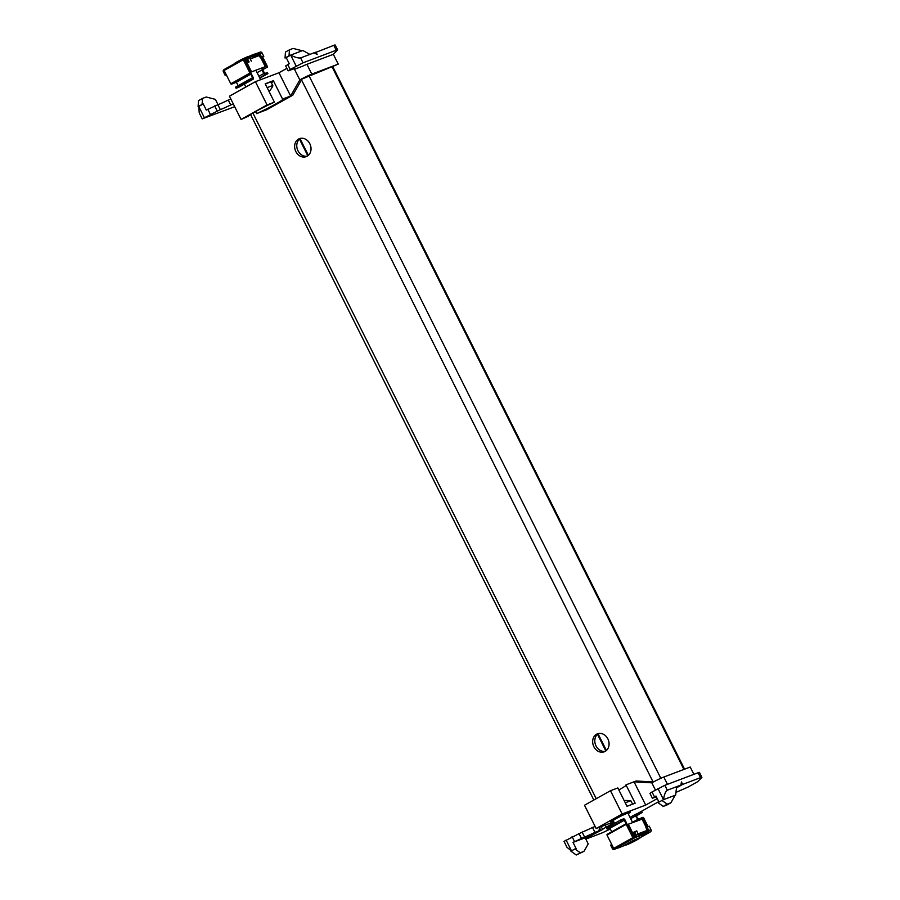 <?xml version="1.0" encoding="UTF-8"?>
<svg xmlns="http://www.w3.org/2000/svg" width="900" height="900" viewBox="0 0 900 900"><rect width="100%" height="100%" fill="white"/><g stroke="black" fill="none" stroke-linecap="round" stroke-linejoin="round"><path stroke-width="1.35" d="M307.271 156.139A9.607 7.987 69.3 0 1 297.979 150.75A9.607 7.987 69.3 0 1 300.544 138.352M295.841 151.56A9.607 7.987 -110.7 0 0 306.236 156.634A9.607 7.987 -110.7 0 0 309.825 143.741A9.607 7.987 -110.7 0 0 299.43 138.656A9.607 7.987 -110.7 0 0 295.841 151.56M605.306 751.298A9.607 7.987 69.3 0 1 596.014 745.898A9.607 7.987 69.3 0 1 598.567 733.5M593.865 746.707A9.607 7.987 -110.7 0 0 604.271 751.793A9.607 7.987 -110.7 0 0 607.86 738.889A9.607 7.987 -110.7 0 0 597.465 733.815A9.607 7.987 -110.7 0 0 593.865 746.707M628.155 813.679A10.98 0.754 153.4 0 0 630.383 812.002A10.98 0.754 153.4 0 0 628.56 812.452A10.98 0.754 153.4 0 0 617.4 817.695A10.98 0.754 153.4 0 0 610.74 821.835A10.98 0.754 153.4 0 0 612.574 821.385A10.98 0.754 153.4 0 0 613.418 821.059M676.508 787.523L680.884 785.081L676.597 786.701L675.664 795.06L663.525 799.65C664.268 794.543 665.528 791.404 667.316 790.211L676.597 786.701M656.381 796.871L652.41 798.255L655.965 796.039L658.946 802.001M676.462 787.871L682.661 784.406L700.526 777.645A8.235 0.562 -26.6 0 1 701.899 777.308A8.235 0.562 -26.6 0 1 701.798 777.488L697.601 781.729L688.106 787.039L675.967 792.383M613.8 821.824L596.149 828.506L622.125 813.982L645.694 805.072L657.248 798.615M605.194 825.075L606.217 827.123L614.227 822.656M606.217 827.123A9.607 0.652 153.4 0 0 602.629 829.474L601.189 826.594M585.585 838.654L602.629 829.474M610.335 828.967L605.385 831.364A8.235 0.562 -26.6 0 1 600.604 833.49L585.81 839.092M638.539 813.724L642.195 812.464L636.345 815.962M658.766 801.63L637.2 813.701M573.019 842.389L576.09 848.52L574.942 848.947L580.252 852.761L583.954 851.366L588.229 843.919L585.158 837.799L573.019 842.389L584.584 837.023A16.47 1.125 153.4 0 0 594.967 832.376L598.939 830.869L585.461 838.406M652.41 798.255L649.957 793.361L652.016 791.977L664.864 785.317L698.074 772.751A8.235 0.562 -26.6 0 1 699.446 772.414L701.899 777.308M596.149 828.506L584.494 805.241L610.481 790.717L617.827 787.939L627.019 806.31L635.175 803.216L625.984 784.856L634.039 781.796L651.825 782.831A9.607 0.652 -26.6 0 1 663.817 777.038L690.232 767.036L693.889 774.337M653.366 781.988L636.188 780.986L634.039 781.796L645.694 805.072M571.41 850.928L566.989 847.305L564.019 841.387L582.131 832.129A16.47 1.125 153.4 0 0 592.515 827.471L595.136 826.481M610.481 790.717L622.125 813.982M682.661 784.406L681.435 781.954L680.884 785.081M592.515 827.471L594.967 832.376M600.727 830.194L599.501 827.752L598.939 830.869M618.829 789.941A19.496 1.327 153.4 0 0 626.186 785.261M663.03 799.931L657.889 802.597L663.199 806.411L666.889 805.016L670.894 802.789L675.169 795.341M661.883 800.37L667.192 804.184L670.894 802.789M583.954 851.366L576.259 855L570.949 851.186L574.942 848.947M580.252 852.761L576.259 855M663.199 806.411L667.192 804.184M675.664 795.06L663.525 799.65L658.012 788.636M230.873 99.079L228.263 100.069A16.47 1.125 -26.6 0 1 217.879 104.715L206.314 110.081L203.243 103.961L202.095 104.389L202.5 98.415L206.201 97.009L215.381 99.371L218.025 104.659M286.898 68.332L278.977 72.754L255.42 81.675L229.433 96.199L241.088 119.464L248.231 116.269M314.449 52.931L333.81 45.337A8.235 0.562 153.4 0 1 335.183 45L337.635 49.894A8.235 0.562 153.4 0 0 336.262 50.231L303.053 62.809L290.205 69.469L288.146 70.841L292.275 69.401A16.47 1.125 -26.6 0 1 295.009 68.726A16.47 1.125 -26.6 0 1 294.66 69.221L302.321 66.33A9.607 0.652 -26.6 0 1 306.911 64.316L311.816 74.115A9.607 0.652 153.4 0 0 299.824 79.92L290.632 96.03L278.977 72.754M315.956 52.099L317.183 54.54L314.168 52.774L300.6 57.904C298.429 58.309 295.121 57.375 290.678 55.091L286.189 57.611L289.249 63.731L285.694 65.947L288.146 70.841M203.243 103.961L198.743 106.47L199.249 112.95L202.208 118.867L234.697 106.706M233.325 103.972L230.715 104.962A16.47 1.125 -26.6 0 1 220.331 109.609L202.208 118.867M292.77 95.22L282.566 99.079A19.496 1.327 -26.6 0 1 282.926 99.146A19.496 1.327 -26.6 0 1 274.387 104.737A19.496 1.327 -26.6 0 1 256.59 113.591L266.794 109.733L292.77 95.22L301.973 79.099L338.243 64.114L311.816 74.115M301.973 79.099L299.824 79.92L294.244 68.76M273.577 81.112A19.496 1.327 -26.6 0 1 271.35 82.766M282.566 99.079L273.375 80.707L265.207 83.79L274.41 102.161L267.064 104.94L241.088 119.464M338.243 64.114L333.338 54.315L306.911 64.316M333.338 54.315L337.545 50.074A8.235 0.562 153.4 0 0 337.635 49.894M267.064 104.94L255.42 81.675M256.59 113.591L255.589 111.589M230.715 104.962L228.263 100.069M248.434 116.685A19.496 1.327 -26.6 0 1 248.074 116.606A19.496 1.327 -26.6 0 1 256.624 111.015A19.496 1.327 -26.6 0 1 274.41 102.161M199.249 106.189L198.101 106.627L198.506 100.642L202.5 98.415M302.175 50.749L293.141 48.431L289.44 49.826L289.035 55.811L290.183 55.373M296.201 66.116L290.678 55.091L302.816 50.501L309.881 54.394M289.44 49.826L285.446 52.065L285.041 58.039L286.189 57.611M285.041 58.039L289.035 55.811M202.095 104.389L198.101 106.627M647.471 826.864L643.309 818.696L627.154 824.659L633.398 837.113L635.366 836.168L633.712 832.23L634.613 831.724L636.806 830.903L638.933 836.212L647.944 832.714L648.821 830.509L647.066 827.01L645.908 827.617L647.663 831.105L646.245 832.129M638.741 834.964L640.62 834.064L641.171 835.166M627.154 824.659L626.4 822.735L627.39 824.861M638.438 820.373L635.569 815.951A1.541 0.855 -119.2 0 1 635.625 814.298A1.541 0.855 -119.2 0 1 635.681 814.275L638.314 813.274L638.865 814.376L636.278 815.827M647.393 830.587L642.847 833.13M645.986 832.039L640.62 834.064M621.439 820.969L620.887 819.866L623.509 818.876A1.541 0.855 -119.2 0 1 625.005 819.956L626.4 822.735L625.759 822.982L624.06 819.979L607.05 829.012L609.671 828.023L611.37 831.026A1.238 1.024 69.3 0 1 611.505 831.915M620.887 819.866L606.499 827.91L607.05 829.012M626.411 823.613A1.238 1.024 69.3 0 1 625.759 822.982M626.242 823.68L607.061 834.401A1.541 0.855 60.8 0 0 607.005 835.065L626.197 824.344A1.541 0.855 -119.2 0 1 626.242 823.68L626.58 823.545M634.613 831.724L636.356 835.222A1.575 1.316 69.3 0 1 635.918 837.27L633.96 838.226A1.541 0.855 -119.2 0 1 632.857 837.653L613.676 848.374A1.541 0.855 60.8 0 0 614.768 848.947L614.227 849.386A1.575 1.316 69.3 0 1 612.371 848.621L610.627 845.134L611.528 844.627L613.643 848.306M650.25 831.904A1.541 0.855 -119.2 0 1 650.025 832.151L650.565 831.724A1.575 1.316 -110.7 0 0 651.015 829.676L648.821 830.509M618.176 847.811L614.227 849.386M618.255 847.98L625.444 845.077A8.235 0.562 -26.6 0 1 628.538 843.03A8.235 0.562 -26.6 0 1 636.086 839.227A8.235 0.562 -26.6 0 1 640.192 837.72A8.235 0.562 -26.6 0 1 637.11 839.79A8.235 0.562 -26.6 0 1 629.572 843.604A8.235 0.562 -26.6 0 1 625.466 845.1L624.634 843.457M649.98 832.061L640.159 837.664L649.969 832.174M638.865 814.376L636.221 815.377L637.605 818.494A1.238 1.024 -110.7 0 0 638.325 819.158L643.028 817.324A1.541 0.855 -119.2 0 1 643.624 817.751L648.067 826.639M637.605 818.494L638.809 819.18M651.015 829.676L649.26 826.189L647.066 827.01M614.081 849.454L616.849 848.396M607.005 835.065L613.676 848.374M626.197 824.344L632.857 837.653M642.69 817.459L643.309 818.696M647.28 830.351L638.246 833.771M635.085 834.975L632.7 835.942M642.971 818.674L642.431 818.921L646.605 827.258M262.654 56.992L267.401 66.465A1.541 0.855 -119.2 0 1 267.356 67.14L262.935 69.514A1.238 1.024 -110.7 0 0 263.048 70.515L264.735 73.508L267.368 72.517L267.919 73.62L265.286 74.61A1.541 0.855 -119.2 0 1 263.801 73.541L261.99 69.93L262.8 67.86L266.4 66.026L262.058 57.218M266.209 66.285L267.019 67.264M256.41 53.651L259.841 53.741L261.596 57.229L263.779 56.396L260.426 57.836L258.683 54.337L256.399 54.911L256.151 53.561M249.536 57.555L256.86 54.529M243.518 58.703L224.393 69.379A1.541 0.855 60.8 0 0 224.123 70.47L243.315 59.749A1.541 0.855 -119.2 0 1 243.574 58.657L245.531 57.69A1.575 1.316 69.3 0 1 247.388 58.455L249.131 61.943L248.231 62.449L246.487 58.961L244.159 60.075L253.226 77.535A1.541 0.855 -119.2 0 1 253.181 79.189A1.541 0.855 -119.2 0 1 253.114 79.222L250.493 80.212L249.941 79.11L252.574 78.109L251.19 74.992A1.238 1.024 69.3 0 1 251.078 74.002L250.571 73.485A1.541 0.855 -119.2 0 1 249.975 73.058L230.794 83.779A1.541 0.855 60.8 0 0 231.39 84.206L250.571 73.485M244.159 59.749L243.574 58.657L224.381 69.379A1.541 0.855 60.8 0 0 224.381 69.379M249.941 79.11L235.553 87.154L236.104 88.256L238.725 87.266A1.541 0.855 60.8 0 0 238.792 87.233A1.541 0.855 60.8 0 0 238.849 87.199M236.104 88.256L250.493 80.212M231.39 84.206L236.081 82.384A1.238 1.024 69.3 0 1 236.801 83.036L238.14 85.703M226.271 74.756L225.146 75.353L223.403 71.854A1.575 1.316 69.3 0 1 223.841 69.806L224.167 69.626M251.336 56.689L250.785 55.586L248.445 56.666M250.785 55.586L256.309 53.426M262.912 69.615L267.356 67.14M263.306 68.985L262.406 70.751L263.048 70.515M259.819 78.142L267.919 73.62M251.19 74.992L251.831 74.756L251.224 73.631M263.779 56.396L262.035 52.909A1.575 1.316 -110.7 0 0 260.179 52.144L258.041 52.954M261.596 57.229L260.426 57.836M257.558 53.134L260.325 52.076M248.231 62.449L249.131 61.943M251.325 61.121L249.581 57.623L248.153 56.7L245.835 57.578M245.678 57.623L248.153 56.7M226.339 74.891L225.146 75.353M224.359 70.931L226.046 74.846M250.909 73.361L250.29 72.112M249.975 73.058L243.315 59.749M230.794 83.779L224.123 70.47M244.71 61.144L247.095 60.165M250.256 58.973L259.29 55.553M250.414 72.304L265.657 66.532L261.169 57.555M625.298 802.856A16.47 1.125 -26.6 0 1 628.256 801.653A16.47 1.125 -26.6 0 1 630.889 800.91A16.47 1.125 -26.6 0 1 631.001 800.977L632.61 804.195M614.587 823.387L613.192 820.609A8.235 0.562 -26.6 0 1 613.192 820.597A8.235 0.562 -26.6 0 1 616.275 818.539A8.235 0.562 -26.6 0 1 623.756 814.77A8.235 0.562 -26.6 0 1 627.919 813.229A8.235 0.562 -26.6 0 1 627.93 813.229L632.61 822.577M269.1 91.552A27.45 27.45 0 0 0 272.858 85.927A16.47 1.125 153.4 0 0 272.869 85.804A16.47 1.125 153.4 0 0 267.165 87.694M248.963 56.464L248.951 56.43A8.235 0.562 153.4 0 0 247.579 56.767A8.235 0.562 153.4 0 0 239.22 60.705A8.235 0.562 153.4 0 0 234.214 63.81L234.248 63.866M272.869 85.804L271.035 82.136A16.47 1.125 153.4 0 0 265.331 84.026M653.096 781.976L301.522 79.897M252.922 113.108L596.227 798.683M660.825 778.298L309.004 75.724M683.91 769.433L332.145 66.971M299.475 139.129L307.811 155.779M597.499 734.288L605.846 750.938M652.016 791.977L654.469 796.883M655.447 790.065L651.825 782.831M664.864 785.317L667.316 790.211M698.074 772.751L700.526 777.645M640.778 811.688L641.284 812.689M566.077 840.004L571.511 850.871M572.074 836.663L574.526 841.556M578.925 833.344L581.377 838.238M582.131 832.129L584.584 837.023M663.817 777.038L667.474 784.327M204.266 117.495L198.743 106.47M210.263 114.142L207.81 109.249M220.331 109.609L217.879 104.715M217.114 110.824L214.661 105.93M336.262 50.231L333.81 45.337M303.053 62.809L300.6 57.904M290.205 69.469L287.752 64.575M643.399 818.82L642.6 819.259M635.558 814.342L630.034 817.436M635.569 815.951L630.664 818.696M637.38 819.562L632.475 822.308M624.06 819.979L609.671 828.023M624.364 820.192L609.975 828.236M634.028 838.215L614.824 848.936M650.565 831.724L647.944 832.714M638.539 836.28L635.918 837.27M638.55 834.39L636.356 835.222M641.745 833.546L642.296 834.649M645.93 831.96L646.481 833.062M635.107 836.314L635.659 837.416M633.398 837.113L633.96 838.226M642.015 819.023L646.245 827.449M628.312 824.209L633.915 835.414M259.639 77.771L265.286 74.61M258.885 76.286L263.801 73.541M257.085 72.675L261.99 69.93M265.556 66.319L266.355 65.88M253.766 57.645L258.896 54.776M251.64 58.444L258.75 54.473M238.725 87.266L253.114 79.222M250.774 78.795L252.585 77.782M236.081 82.384L251.078 74.002M235.395 82.384L251.179 73.564M262.035 52.909L259.841 53.741M249.581 57.623L247.388 58.455M256.646 54.585L256.095 53.483M252.461 56.171L251.91 55.069M245.824 58.939L245.273 57.836M265.252 66.623L260.775 57.701M251.539 71.809L245.925 60.604M593.82 800.021L250.56 114.547M332.809 66.712L684.574 769.174M606.409 750.476L598.072 733.826M308.374 155.329L300.037 138.679M641.576 811.238L642.195 812.464M635.625 814.298L630.023 817.425M646.133 831.915L646.695 833.006M238.792 87.233L253.181 79.189M630.889 800.91A27.45 27.45 0 0 0 624.139 800.561M640.192 837.72L639.349 836.044M255.836 70.189L260.606 79.706M244.384 84.105L245.846 87.019"/></g></svg>

